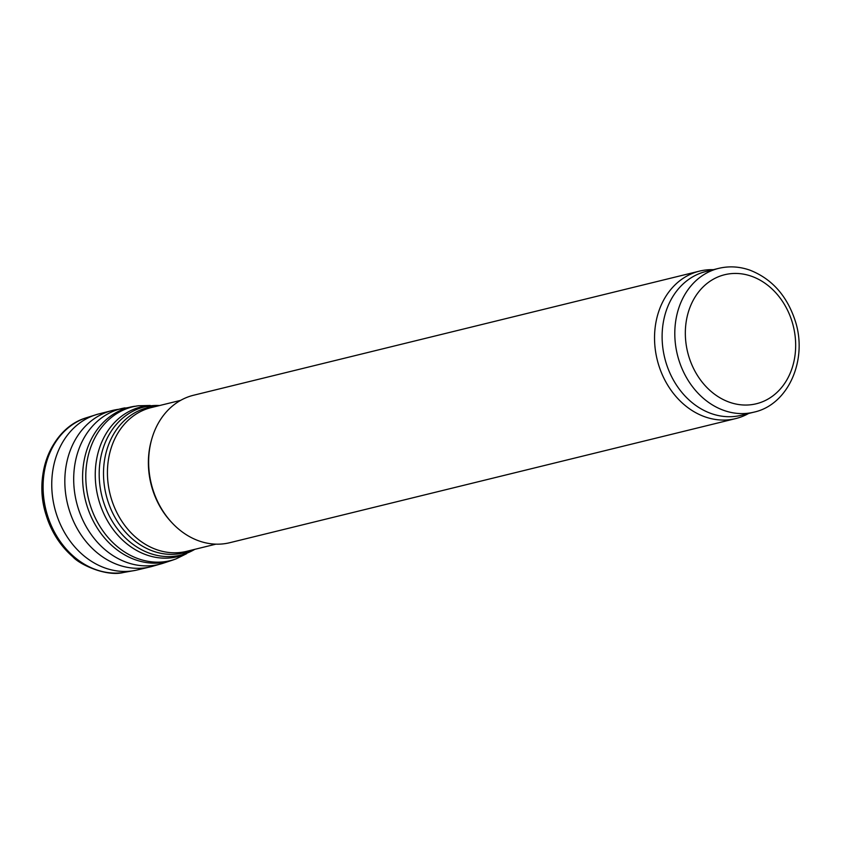 <?xml version="1.0" encoding="UTF-8"?>
<svg xmlns="http://www.w3.org/2000/svg" width="841" height="841" viewBox="0 0 841 841"><rect width="100%" height="100%" fill="white"/><g stroke="black" fill="none" stroke-linecap="round" stroke-linejoin="round"><path stroke-width="1.26" d="M753.904 412.164L741.215 415.286A74.029 60.626 -103.8 0 1 664.695 357.835A74.029 60.626 -103.8 0 1 705.946 271.496L718.635 268.384C729.052 265.893 739.512 266.502 750.004 270.192C771.723 278.77 786.724 295.464 795.029 320.263C808.19 359.139 788.616 404.7 753.904 412.164A74.029 60.626 -103.8 0 1 677.383 354.723A74.029 60.626 -103.8 0 1 718.635 268.384M748.637 413.457A75.921 62.181 -103.8 0 1 735.665 418.597A75.921 62.181 -103.8 0 1 657.189 359.675A75.921 62.181 -103.8 0 1 699.491 271.128A75.921 62.181 -103.8 0 1 713.357 269.677M735.665 418.597L229.761 542.708A75.921 62.181 -103.8 0 1 172.153 522.944A75.921 62.181 -103.8 0 1 151.664 439.423A75.921 62.181 -103.8 0 1 193.588 395.238L699.491 271.128M172.153 522.944L171.301 522.04A74.029 60.626 -103.8 0 1 151.327 440.61L151.664 439.423M792.012 321.483A66.428 54.413 -103.8 0 1 731.838 402.997A66.428 54.413 -103.8 0 1 697.652 293.236A66.428 54.413 -103.8 0 1 792.012 321.483M215.895 544.159L186.534 551.36A74.029 60.626 -103.8 0 1 110.013 493.909A74.029 60.626 -103.8 0 1 151.254 407.58L180.615 400.369M191.801 550.067A74.796 61.267 -103.8 0 1 106.113 494.865A74.796 61.267 -103.8 0 1 156.521 406.287M194.818 549.331A76.289 62.476 -103.8 0 1 101.845 495.917A76.289 62.476 -103.8 0 1 159.548 405.541M195.101 549.257L177.598 556.679A77.057 63.117 -103.8 0 1 97.945 496.873A77.057 63.117 -103.8 0 1 140.878 406.991L159.822 405.478M61.34 434.324A78.707 64.463 76.2 0 0 46.108 515.028A78.707 64.463 76.2 0 0 46.287 515.607A78.707 64.463 76.2 0 0 94.444 569.262M85.645 417.998A79.737 65.304 76.2 0 0 85.54 418.03A79.737 65.304 76.2 0 0 47.17 515.386A79.737 65.304 76.2 0 0 47.201 515.47A79.737 65.304 76.2 0 0 123.438 572.511A79.737 65.304 76.2 0 0 123.543 572.49M47.474 515.396A79.758 65.325 76.2 0 0 123.659 572.469L123.438 572.511C106.197 576.894 79.306 564.385 72.852 556.795C60.31 545.904 51.406 531.996 46.118 515.039C32.788 474.292 51.932 428.405 85.54 418.03L85.75 417.956A79.758 65.325 76.2 0 0 46.791 513.084A79.758 65.325 76.2 0 0 47.474 515.396M118.875 409.283A80.473 65.913 76.2 0 0 113.114 410.292L97.787 414.192A80.358 65.819 76.2 0 0 55.222 510.098A80.358 65.819 76.2 0 0 56.168 513.315A80.358 65.819 76.2 0 0 136.074 570.24L123.659 572.469M150.276 405.478L138.313 405.761L113.114 410.292A80.473 65.913 76.2 0 0 68.636 508.059A80.473 65.913 76.2 0 0 69.256 510.109A80.473 65.913 76.2 0 0 151.464 566.603L136.074 570.24M125.004 407.874A80.137 65.63 76.2 0 0 77.498 505.914A80.137 65.63 76.2 0 0 78.097 507.911A80.137 65.63 76.2 0 0 163.122 563.249L151.464 566.603M134.749 406.266A79.485 65.104 76.2 0 0 86.749 504.989A79.485 65.104 76.2 0 0 86.959 505.693A79.485 65.104 76.2 0 0 172.51 560.159L163.122 563.249M138.313 405.761A79.18 64.852 76.2 0 0 90.029 504.505A79.18 64.852 76.2 0 0 90.155 504.884A79.18 64.852 76.2 0 0 175.895 558.96L172.51 560.159M97.787 414.192L85.75 417.956M175.895 558.96L186.639 553.672"/></g></svg>
